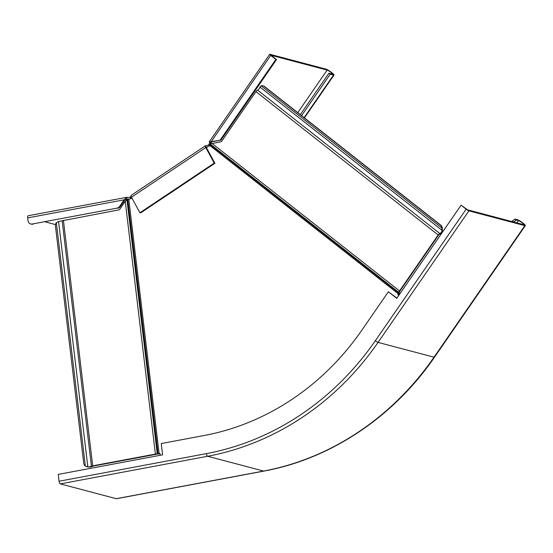 <?xml version="1.0" encoding="UTF-8"?>
<svg xmlns="http://www.w3.org/2000/svg" width="553" height="553" viewBox="0 0 553 553"><rect width="100%" height="100%" fill="white"/><g stroke="black" fill="none" stroke-linecap="round" stroke-linejoin="round"><path stroke-width="0.83" d="M127.252 199.398L126.568 199.986L127.722 199.377L158.061 453.826L159.983 453.543L160.19 455.292M62.171 220.806L58.577 221.518L56.344 222.672A4.189 3.823 -75.2 0 0 55.438 225.977L83.738 463.324A4.189 3.823 -75.2 0 0 85.376 466.144L89.012 466.967L92.697 465.84L155.393 454.089A2.44 0.394 -6.8 0 1 157.252 453.868L157.681 454.034A2.44 0.394 173.2 0 0 159.534 453.813L160.004 453.723M89.012 466.967L89.475 467.091A3.138 0.512 173.2 0 0 92.496 466.22A3.138 0.512 173.2 0 0 92.489 466.193L157.681 454.034M127.722 199.377L129.644 199.087L131.732 197.691M214.917 163.28L214.225 163.1L139.923 212.76L140.614 212.94L214.917 163.28L206.469 147.748L209.518 145.294A1.396 0.532 128.2 0 0 209.912 144.451L398.727 293A1.396 0.532 -51.8 0 1 398.333 293.843L397.801 294.611L398.796 295.399M442.462 231.202L442.241 228.05A4.189 3.823 -75.2 0 0 440.755 225.126L440.34 225.023A4.189 3.823 104.8 0 1 441.826 227.94L441.999 231.078L442.462 231.202A3.138 1.196 -51.8 0 1 439.407 234.354A1.044 0.401 128.2 0 0 438.577 235.087L399.93 291.058A1.396 0.532 128.2 0 0 399.536 291.908L399.432 292.475A2.44 0.926 -51.8 0 1 398.748 293.954L398.215 294.721L398.893 295.254M91.445 466.29L62.164 220.751L119.407 209.787L125.254 201.32L126.616 200.068M89.475 467.091L86.614 466.697M209.974 144.119L210.997 143.566L209.912 144.451M441.999 231.078A2.094 0.795 128.2 0 1 439.829 233.518A2.094 0.795 -51.8 0 0 438.163 234.977L399.515 290.947A2.44 0.926 128.2 0 0 398.831 292.433L398.727 293L399.432 292.475M397.801 294.611L398.215 294.721M210.997 143.566L211.516 143.559M441.985 230.255L259.889 86.987L259.786 87.72A2.094 0.795 -51.8 0 1 257.615 90.153A2.094 0.795 128.2 0 0 255.949 91.618L221.435 141.603L210.866 143.842M440.755 225.126L264.631 86.558A4.189 3.823 -75.2 0 0 263.352 85.915L262.938 85.812A4.189 3.823 104.8 0 1 264.216 86.448L264.631 86.558M440.34 225.023L264.216 86.448M259.889 86.987L261.161 85.798A4.189 3.823 104.8 0 1 262.938 85.812M116.261 498.688A5.233 1.963 79.4 0 0 116.614 498.702L263.968 471.08A5.233 1.963 79.4 0 1 263.615 471.066L116.261 498.688L60.312 483.889A2.44 0.912 79.4 0 1 59.06 481.241L58.245 474.398L162.589 454.843L161.241 443.554L204.251 435.488A258.313 235.792 -75.2 0 0 361.869 330.162L388.379 291.763L396.757 298.35L461.078 205.198L466.151 209.193A2.44 0.366 34.6 0 0 468.896 210.845L524.845 225.645A5.233 0.788 34.6 0 0 525.35 225.624A5.233 0.788 34.6 0 0 522.322 222.596A5.233 0.788 34.6 0 0 517.235 219.652L515.03 219.071L512.361 221.048L513.557 221.995M388.379 291.763L396.916 298.115M461.078 205.198L467.624 209.843L523.58 224.642A3.491 0.525 34.6 0 0 523.912 224.629A3.491 0.525 34.6 0 0 521.894 222.61A3.491 0.525 34.6 0 0 518.507 220.647L516.302 220.066L515.03 219.071M511.995 221.58L512.361 221.048M513.661 222.023L516.302 220.066M210.866 143.58A2.793 1.058 128.2 0 0 210.686 143.241A2.793 1.058 128.2 0 0 210.527 143.165L211.923 141.81L211.232 141.63L220.917 140.123L276.514 59.613L271.136 55.3L327.155 70.093A3.491 0.525 -145.4 0 1 330.549 72.056A3.491 0.525 -145.4 0 1 332.567 74.074A3.491 0.525 -145.4 0 1 332.235 74.088L328.924 73.21L330.196 74.213L301.585 115.639M220.232 139.944L275.823 59.434L270.749 55.438A2.44 0.366 -145.4 0 1 269.698 54.305A2.44 0.366 -145.4 0 1 269.933 54.298L325.89 69.097A5.233 0.788 -145.4 0 1 330.977 72.042A5.233 0.788 -145.4 0 1 334.005 75.063A5.233 0.788 -145.4 0 1 333.5 75.084L330.196 74.213M209.649 145.086L208.937 144.52A2.793 1.058 128.2 0 0 209.532 142.377M269.698 54.305L209.317 141.755L210.527 143.165L210.755 142.75M300.32 114.637L328.924 73.21M209.262 142.169L211.232 141.63L270.749 55.438M275.823 59.434L276.514 59.613M211.923 141.81L220.917 140.123M214.225 163.1L205.778 147.561A2.44 0.691 -123.8 0 1 205.384 145.785A2.44 0.691 -123.8 0 1 205.626 145.764A2.793 0.823 151.5 0 0 208.744 144.706L208.937 144.52M139.923 212.76L131.476 197.221A2.44 0.691 -123.8 0 1 131.082 195.444L205.384 145.785M206.469 147.748L206.421 147.229A2.793 0.823 151.5 0 0 207.34 147.16M131.123 196.46A2.793 0.823 -28.5 0 1 130.397 197.062L130.162 197.158A2.793 0.456 -6.8 0 1 126.755 197.303L126.699 199.052M209.546 146.172L208.744 144.706M129.844 198.949A2.793 0.456 -6.8 0 1 126.955 199.011L124.881 199.979L124.197 199.799L119.621 206.414A4.189 3.823 104.8 0 1 117.063 208.122L32.281 224.02A4.189 3.823 104.8 0 1 30.726 223.965A4.189 3.823 104.8 0 1 27.975 220.633L27.65 217.896A2.44 0.912 -100.6 0 1 28.162 215.746L126.755 197.303L124.197 199.799L27.65 217.896M45.277 221.891L55.487 224.594M130.363 198.873L130.162 197.158M117.063 208.122L32.281 224.02M124.881 199.979L120.312 206.601L119.621 206.414M117.754 208.308A4.189 3.823 -75.2 0 0 120.312 206.601M30.726 223.965L31.41 224.145A4.189 3.823 -75.2 0 0 32.973 224.2M131.199 198.527L130.397 197.062M126.955 199.778L157.252 453.868L156.865 454.075M128.78 199.246L159.126 453.702M209.518 145.294L398.333 293.843M125.254 201.32L155.393 454.089M85.376 466.144L56.344 222.672M87.844 466.919L58.577 221.518M92.697 465.84L63.415 220.281M210.285 144.091L398.831 292.433L399.536 291.908M211.951 143.379L399.515 290.947M441.826 227.94L261.161 85.798M439.829 233.518L257.615 90.153M438.163 234.977L255.949 91.618M466.151 209.193L375.321 340.745A276.818 252.686 -75.2 0 1 206.414 453.619L59.06 481.241M206.414 453.619A2.44 0.912 79.4 0 0 207.658 456.266L60.312 483.889M375.321 340.745A2.44 0.366 34.6 0 0 378.058 342.397A279.258 254.912 -75.2 0 1 207.658 456.266L263.615 471.066A279.258 254.912 -75.2 0 0 434.015 357.19A5.233 0.788 34.6 0 0 434.513 357.176C393.625 416.872 330.867 458.838 263.968 471.08M468.896 210.845L378.058 342.397L434.015 357.19L524.845 225.645M516.958 222.894L518.507 220.647M297.777 112.639L327.155 70.093M210.527 143.165L211.066 142.391M304.122 117.63L333.5 75.084M131.476 197.221L205.778 147.561M205.626 145.764L206.324 147.298M126.955 199.011L126.457 199.108M91.445 466.31L62.164 220.751M434.513 357.176L525.35 225.624M334.005 75.063L304.44 117.879"/></g></svg>
